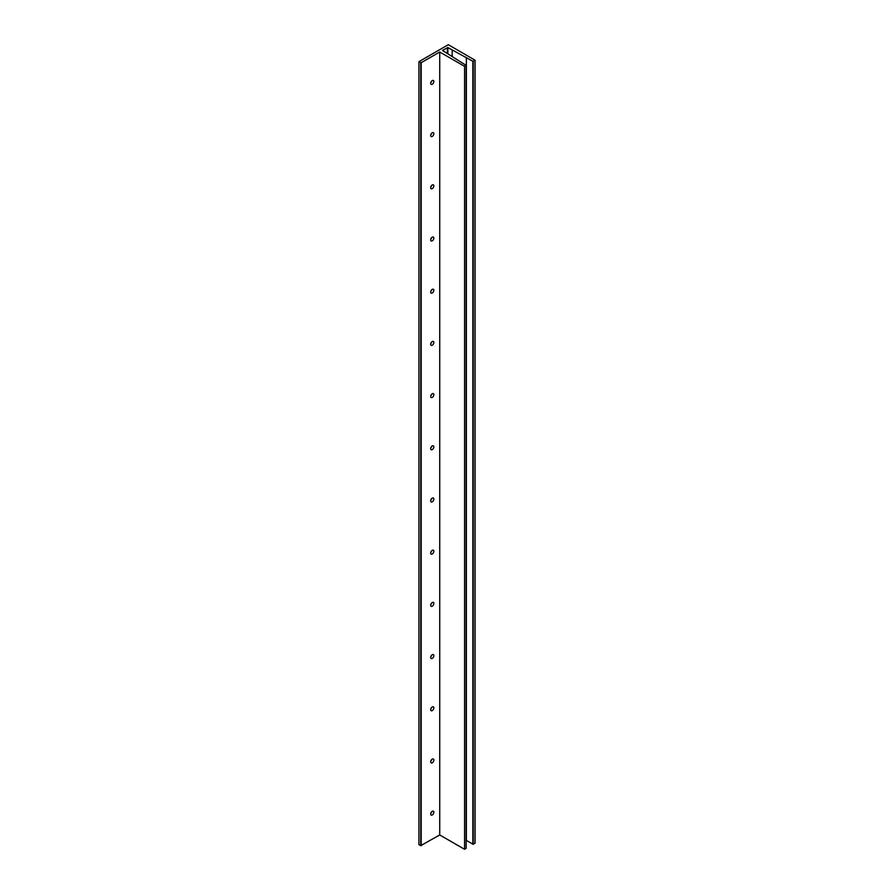 <?xml version="1.0" encoding="UTF-8"?>
<svg xmlns="http://www.w3.org/2000/svg" width="894" height="894" viewBox="0 0 894 894"><rect width="100%" height="100%" fill="white"/><g stroke="black" fill="none" stroke-linecap="round" stroke-linejoin="round"><path stroke-width="1.34" d="M430.684 814.065A2.235 1.296 120 0 0 431.143 815.093A2.235 1.296 120 0 0 432.864 814.49A2.235 1.296 120 0 0 433.847 812.244A2.235 1.296 120 0 0 433.378 811.216A2.235 1.296 120 0 0 431.657 811.819A2.235 1.296 120 0 0 430.684 814.065M430.774 813.372A2.235 1.296 120 0 0 431.713 811.763M430.684 761.867A2.235 1.296 120 0 0 431.143 762.895A2.235 1.296 120 0 0 432.864 762.291A2.235 1.296 120 0 0 433.847 760.045A2.235 1.296 120 0 0 433.378 759.017A2.235 1.296 120 0 0 431.657 759.621A2.235 1.296 120 0 0 430.684 761.867M430.774 761.174A2.235 1.296 120 0 0 431.713 759.565M430.684 709.68A2.235 1.296 120 0 0 431.143 710.696A2.235 1.296 120 0 0 432.864 710.104A2.235 1.296 120 0 0 433.847 707.847A2.235 1.296 120 0 0 433.378 706.83A2.235 1.296 120 0 0 431.657 707.422A2.235 1.296 120 0 0 430.684 709.68M430.774 708.987A2.235 1.296 120 0 0 431.713 707.366M430.684 657.481A2.235 1.296 120 0 0 431.143 658.509A2.235 1.296 120 0 0 432.864 657.906A2.235 1.296 120 0 0 433.847 655.648A2.235 1.296 120 0 0 433.378 654.631A2.235 1.296 120 0 0 431.657 655.224A2.235 1.296 120 0 0 430.684 657.481M430.774 656.788A2.235 1.296 120 0 0 431.713 655.168M430.684 605.283A2.235 1.296 120 0 0 431.143 606.311A2.235 1.296 120 0 0 432.864 605.707A2.235 1.296 120 0 0 433.847 603.461A2.235 1.296 120 0 0 433.378 602.433A2.235 1.296 120 0 0 431.657 603.037A2.235 1.296 120 0 0 430.684 605.283M430.774 604.59A2.235 1.296 120 0 0 431.713 602.981M430.684 553.084A2.235 1.296 120 0 0 431.143 554.112A2.235 1.296 120 0 0 432.864 553.509A2.235 1.296 120 0 0 433.847 551.263A2.235 1.296 120 0 0 433.378 550.235A2.235 1.296 120 0 0 431.657 550.838A2.235 1.296 120 0 0 430.684 553.084M430.774 552.391A2.235 1.296 120 0 0 431.713 550.782M430.684 500.897A2.235 1.296 120 0 0 431.143 501.914A2.235 1.296 120 0 0 432.864 501.322A2.235 1.296 120 0 0 433.847 499.064A2.235 1.296 120 0 0 433.378 498.036A2.235 1.296 120 0 0 431.657 498.64A2.235 1.296 120 0 0 430.684 500.897M430.774 500.204A2.235 1.296 120 0 0 431.713 498.584M430.684 448.699A2.235 1.296 120 0 0 431.143 449.716A2.235 1.296 120 0 0 432.864 449.123A2.235 1.296 120 0 0 433.847 446.866A2.235 1.296 120 0 0 433.378 445.849A2.235 1.296 120 0 0 431.657 446.441A2.235 1.296 120 0 0 430.684 448.699M430.774 448.006A2.235 1.296 120 0 0 431.713 446.385M430.684 396.5A2.235 1.296 120 0 0 431.143 397.528A2.235 1.296 120 0 0 432.864 396.925A2.235 1.296 120 0 0 433.847 394.679A2.235 1.296 120 0 0 433.378 393.651A2.235 1.296 120 0 0 431.657 394.254A2.235 1.296 120 0 0 430.684 396.5M430.774 395.807A2.235 1.296 120 0 0 431.713 394.198M430.684 344.302A2.235 1.296 120 0 0 431.143 345.33A2.235 1.296 120 0 0 432.864 344.726A2.235 1.296 120 0 0 433.847 342.48A2.235 1.296 120 0 0 433.378 341.452A2.235 1.296 120 0 0 431.657 342.056A2.235 1.296 120 0 0 430.684 344.302M430.774 343.609A2.235 1.296 120 0 0 431.713 342M430.684 292.103A2.235 1.296 120 0 0 431.143 293.131A2.235 1.296 120 0 0 432.864 292.528A2.235 1.296 120 0 0 433.847 290.282A2.235 1.296 120 0 0 433.378 289.254A2.235 1.296 120 0 0 431.657 289.857A2.235 1.296 120 0 0 430.684 292.103M430.774 291.41A2.235 1.296 120 0 0 431.713 289.801M430.684 239.916A2.235 1.296 120 0 0 431.143 240.933A2.235 1.296 120 0 0 432.864 240.341A2.235 1.296 120 0 0 433.847 238.083A2.235 1.296 120 0 0 433.378 237.066A2.235 1.296 120 0 0 431.657 237.659A2.235 1.296 120 0 0 430.684 239.916M430.774 239.223A2.235 1.296 120 0 0 431.713 237.603M430.684 187.718A2.235 1.296 120 0 0 431.143 188.746A2.235 1.296 120 0 0 432.864 188.142A2.235 1.296 120 0 0 433.847 185.885A2.235 1.296 120 0 0 433.378 184.868A2.235 1.296 120 0 0 431.657 185.46A2.235 1.296 120 0 0 430.684 187.718M430.774 187.025A2.235 1.296 120 0 0 431.713 185.404M430.684 135.519A2.235 1.296 120 0 0 431.143 136.547A2.235 1.296 120 0 0 432.864 135.944A2.235 1.296 120 0 0 433.847 133.698A2.235 1.296 120 0 0 433.378 132.67A2.235 1.296 120 0 0 431.657 133.273A2.235 1.296 120 0 0 430.684 135.519M430.774 134.826A2.235 1.296 120 0 0 431.713 133.217M430.684 83.321A2.235 1.296 120 0 0 431.143 84.349A2.235 1.296 120 0 0 432.864 83.745A2.235 1.296 120 0 0 433.847 81.499A2.235 1.296 120 0 0 433.378 80.471A2.235 1.296 120 0 0 431.657 81.075A2.235 1.296 120 0 0 430.684 83.321M430.774 82.628A2.235 1.296 120 0 0 431.713 81.019M442.664 50.31L447.86 47.572L472.859 61.273L475.072 60.233L448.307 44.7L418.928 61.664L418.928 844.606L420.739 845.646L439.725 834.951L439.725 52.008L464.578 66.357L466.187 65.385L442.664 50.567M466.377 840.405L473.205 844.327L474.982 843.042M418.928 61.664L421.186 62.703L421.186 845.646M439.725 52.008L421.186 62.703M439.725 834.951L464.578 849.3L466.132 848.238M464.578 66.357L464.578 849.3M452.196 50.075L452.196 56.445M472.859 61.328L472.848 844.238L472.848 61.295M447.402 47.572L447.402 53.338M474.982 60.356L474.982 843.299M420.739 62.703L420.739 845.646M466.132 65.474L466.132 848.406M447.86 47.572L447.86 53.64M466.377 57.529L466.377 840.472M473.205 61.384L473.205 844.327M475.072 60.233L475.072 843.165M466.187 65.385L466.187 848.328M466.355 57.495L466.355 840.438"/></g></svg>
